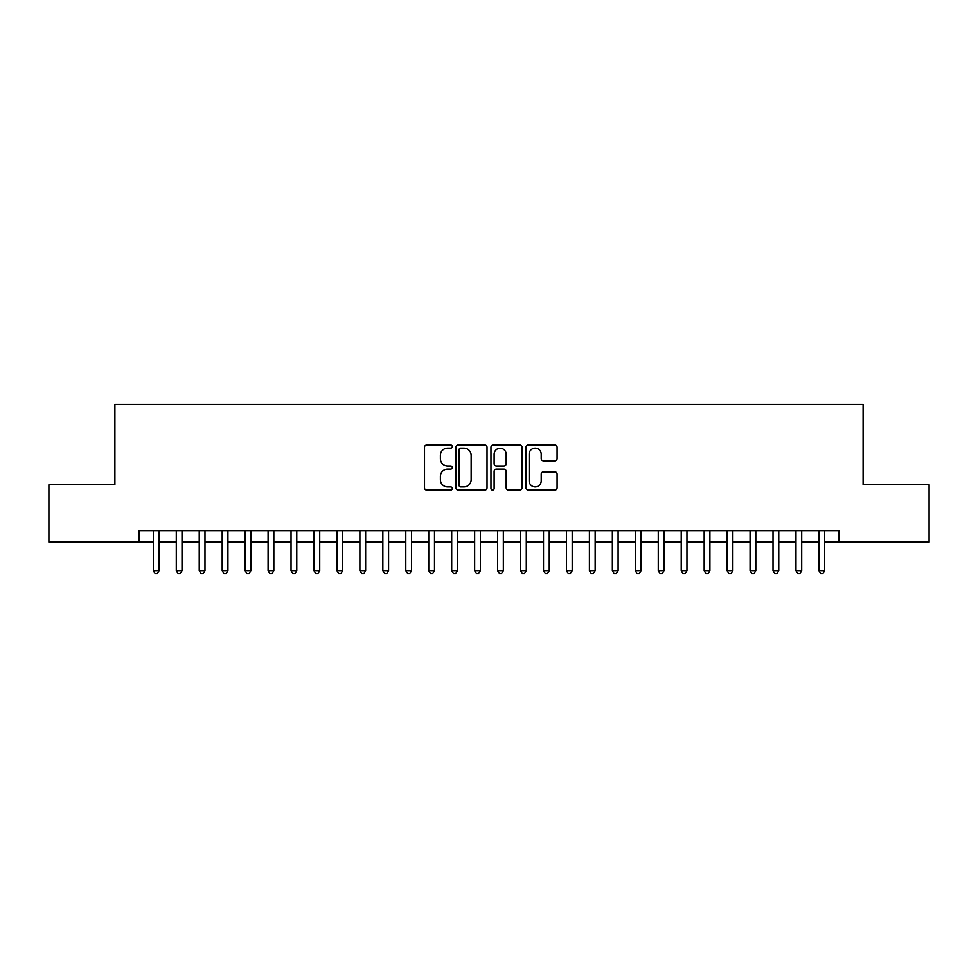 <?xml version="1.0" encoding="UTF-8"?>
<svg xmlns="http://www.w3.org/2000/svg" width="978" height="978" viewBox="0 0 978 978"><rect width="100%" height="100%" fill="white"/><g stroke="black" fill="none" stroke-linecap="round" stroke-linejoin="round"><path stroke-width="1.47" d="M452.276 446.591A1.577 1.577 0 0 0 450.699 445.014L426.763 445.014A2.249 2.249 0 0 0 424.513 447.264L424.513 487.814A2.249 2.249 0 0 0 426.763 490.064L450.699 490.064A1.577 1.577 0 0 0 452.276 488.487A1.577 1.577 0 0 0 450.699 486.91L447.606 486.91A7.213 7.213 0 0 1 440.393 479.709L440.393 476.323A7.213 7.213 0 0 1 447.606 469.122L450.699 469.122A1.577 1.577 0 0 0 452.276 467.545A1.577 1.577 0 0 0 450.699 465.968L447.606 465.968A7.213 7.213 0 0 1 440.393 458.755L440.393 455.369A7.213 7.213 0 0 1 447.606 448.168L450.699 448.168A1.577 1.577 0 0 0 452.276 446.591M554.844 460.895A2.249 2.249 0 0 0 557.093 458.645L557.093 447.264A2.249 2.249 0 0 0 554.844 445.014L528.254 445.014A2.249 2.249 0 0 0 526.005 447.264L526.005 487.814A2.249 2.249 0 0 0 528.254 490.064L554.844 490.064A2.249 2.249 0 0 0 557.093 487.814L557.093 474.073A2.249 2.249 0 0 0 554.844 471.824L543.462 471.824A2.249 2.249 0 0 0 541.213 474.073L541.213 480.883A6.027 6.027 0 0 1 535.186 486.91A6.027 6.027 0 0 1 529.159 480.883L529.159 454.195A6.027 6.027 0 0 1 535.186 448.168A6.027 6.027 0 0 1 541.213 454.195L541.213 458.645A2.249 2.249 0 0 0 543.462 460.895L554.844 460.895M138.986 542.13L48.9 542.13L48.9 484.758L114.891 484.758L114.891 404.427L863.109 404.427L863.109 484.758L929.1 484.758L929.1 542.13L839.014 542.13L839.014 530.663L138.986 530.663L138.986 542.13L153.326 542.13M487.032 447.264A2.249 2.249 0 0 0 484.77 445.014L458.193 445.014A2.249 2.249 0 0 0 455.944 447.264L455.944 487.814A2.249 2.249 0 0 0 458.193 490.064L484.77 490.064A2.249 2.249 0 0 0 487.032 487.814L487.032 447.264M493.23 445.014L519.807 445.014A2.249 2.249 0 0 1 522.056 447.264L522.056 487.814A2.249 2.249 0 0 1 519.807 490.064L508.426 490.064A2.249 2.249 0 0 1 506.176 487.814L506.176 471.372A2.249 2.249 0 0 0 503.927 469.122L496.384 469.122A2.249 2.249 0 0 0 494.122 471.372L494.122 488.487A1.577 1.577 0 0 1 492.545 490.064A1.577 1.577 0 0 1 490.968 488.487L490.968 447.264A2.249 2.249 0 0 1 493.23 445.014M159.072 542.13L176.284 542.13M182.018 542.13L199.231 542.13M204.977 542.13L222.189 542.13M227.923 542.13L245.136 542.13M250.881 542.13L268.094 542.13M273.828 542.13L291.041 542.13M296.774 542.13L313.987 542.13M319.733 542.13L336.945 542.13M342.679 542.13L359.892 542.13M365.638 542.13L382.85 542.13M388.584 542.13L405.797 542.13M411.542 542.13L428.755 542.13M434.489 542.13L451.702 542.13M457.447 542.13L474.66 542.13M480.394 542.13L497.606 542.13M503.34 542.13L520.553 542.13M526.298 542.13L543.511 542.13M549.245 542.13L566.458 542.13M572.203 542.13L589.416 542.13M595.15 542.13L612.362 542.13M618.108 542.13L635.321 542.13M641.055 542.13L658.267 542.13M664.013 542.13L681.226 542.13M686.959 542.13L704.172 542.13M709.906 542.13L727.119 542.13M732.864 542.13L750.077 542.13M755.811 542.13L773.023 542.13M778.769 542.13L795.982 542.13M801.715 542.13L818.928 542.13M824.674 542.13L839.014 542.13M460.675 448.168A1.577 1.577 0 0 0 459.098 449.746L459.098 485.332A1.577 1.577 0 0 0 460.675 486.91L463.939 486.91A7.213 7.213 0 0 0 471.151 479.709L471.151 455.369A7.213 7.213 0 0 0 463.939 448.168L460.675 448.168M506.176 454.305A6.027 6.027 0 0 0 500.149 448.279A6.027 6.027 0 0 0 494.122 454.305L494.122 463.706A2.249 2.249 0 0 0 496.384 465.968L503.927 465.968A2.249 2.249 0 0 0 506.176 463.706L506.176 454.305M159.072 530.663L159.072 570.59L153.326 570.59L153.326 530.663M159.072 570.59L157.348 573.573L155.05 573.573L153.326 570.59M182.018 530.663L182.018 570.59L176.284 570.59L176.284 530.663M182.018 570.59L180.294 573.573L178.008 573.573L176.284 570.59M204.977 530.663L204.977 570.59L199.231 570.59L199.231 530.663M204.977 570.59L203.253 573.573L200.955 573.573L199.231 570.59M227.923 530.663L227.923 570.59L222.189 570.59L222.189 530.663M227.923 570.59L226.199 573.573L223.913 573.573L222.189 570.59M250.881 530.663L250.881 570.59L245.136 570.59L245.136 530.663M250.881 570.59L249.158 573.573L246.859 573.573L245.136 570.59M273.828 530.663L273.828 570.59L268.094 570.59L268.094 530.663M273.828 570.59L272.104 573.573L269.806 573.573L268.094 570.59M296.774 530.663L296.774 570.59L291.041 570.59L291.041 530.663M296.774 570.59L295.063 573.573L292.764 573.573L291.041 570.59M319.733 530.663L319.733 570.59L313.987 570.59L313.987 530.663M319.733 570.59L318.009 573.573L315.711 573.573L313.987 570.59M342.679 530.663L342.679 570.59L336.945 570.59L336.945 530.663M342.679 570.59L340.955 573.573L338.669 573.573L336.945 570.59M365.638 530.663L365.638 570.59L359.892 570.59L359.892 530.663M365.638 570.59L363.914 573.573L361.615 573.573L359.892 570.59M388.584 530.663L388.584 570.59L382.85 570.59L382.85 530.663M388.584 570.59L386.86 573.573L384.574 573.573L382.85 570.59M411.542 530.663L411.542 570.59L405.797 570.59L405.797 530.663M411.542 570.59L409.819 573.573L407.52 573.573L405.797 570.59M434.489 530.663L434.489 570.59L428.755 570.59L428.755 530.663M434.489 570.59L432.765 573.573L430.479 573.573L428.755 570.59M457.447 530.663L457.447 570.59L451.702 570.59L451.702 530.663M457.447 570.59L455.724 573.573L453.425 573.573L451.702 570.59M480.394 530.663L480.394 570.59L474.66 570.59L474.66 530.663M480.394 570.59L478.67 573.573L476.372 573.573L474.66 570.59M503.34 530.663L503.34 570.59L497.606 570.59L497.606 530.663M503.34 570.59L501.628 573.573L499.33 573.573L497.606 570.59M526.298 530.663L526.298 570.59L520.553 570.59L520.553 530.663M526.298 570.59L524.575 573.573L522.276 573.573L520.553 570.59M549.245 530.663L549.245 570.59L543.511 570.59L543.511 530.663M549.245 570.59L547.521 573.573L545.235 573.573L543.511 570.59M572.203 530.663L572.203 570.59L566.458 570.59L566.458 530.663M572.203 570.59L570.48 573.573L568.181 573.573L566.458 570.59M595.15 530.663L595.15 570.59L589.416 570.59L589.416 530.663M595.15 570.59L593.426 573.573L591.14 573.573L589.416 570.59M618.108 530.663L618.108 570.59L612.362 570.59L612.362 530.663M618.108 570.59L616.384 573.573L614.086 573.573L612.362 570.59M641.055 530.663L641.055 570.59L635.321 570.59L635.321 530.663M641.055 570.59L639.331 573.573L637.045 573.573L635.321 570.59M664.013 530.663L664.013 570.59L658.267 570.59L658.267 530.663M664.013 570.59L662.289 573.573L659.991 573.573L658.267 570.59M686.959 530.663L686.959 570.59L681.226 570.59L681.226 530.663M686.959 570.59L685.236 573.573L682.937 573.573L681.226 570.59M709.906 530.663L709.906 570.59L704.172 570.59L704.172 530.663M709.906 570.59L708.194 573.573L705.896 573.573L704.172 570.59M732.864 530.663L732.864 570.59L727.119 570.59L727.119 530.663M732.864 570.59L731.141 573.573L728.842 573.573L727.119 570.59M755.811 530.663L755.811 570.59L750.077 570.59L750.077 530.663M755.811 570.59L754.087 573.573L751.801 573.573L750.077 570.59M778.769 530.663L778.769 570.59L773.023 570.59L773.023 530.663M778.769 570.59L777.045 573.573L774.747 573.573L773.023 570.59M801.715 530.663L801.715 570.59L795.982 570.59L795.982 530.663M801.715 570.59L799.992 573.573L797.706 573.573L795.982 570.59M824.674 530.663L824.674 570.59L818.928 570.59L818.928 530.663M824.674 570.59L822.95 573.573L820.652 573.573L818.928 570.59"/></g></svg>
